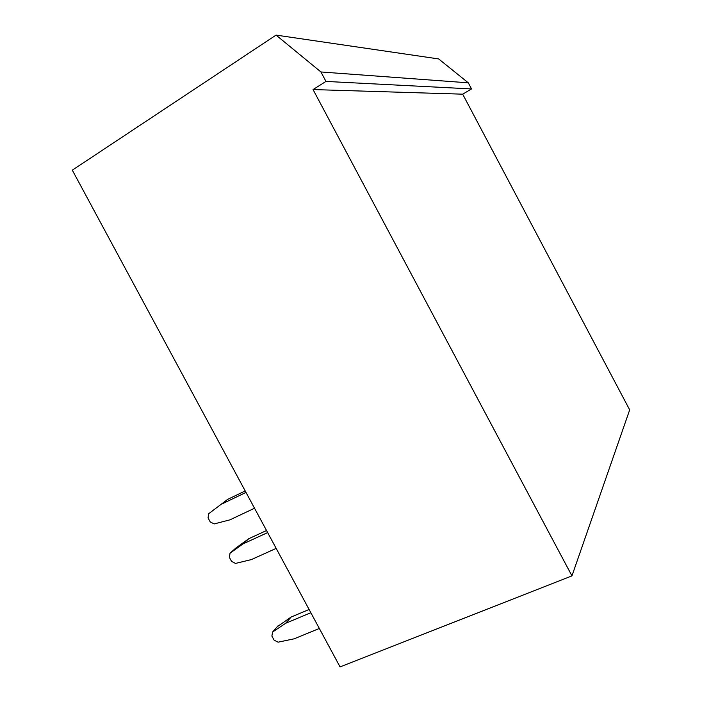 <?xml version="1.0" encoding="UTF-8"?>
<svg xmlns="http://www.w3.org/2000/svg" width="702" height="702" viewBox="0 0 702 702"><rect width="100%" height="100%" fill="white"/><g stroke="black" fill="none" stroke-linecap="round" stroke-linejoin="round"><path stroke-width="1.05" d="M571.954 575.877L340.049 666.9L72.315 170.174L276.053 35.1L320.928 71.964L325.965 81.423L313.048 89.566L571.954 575.877L629.685 409.871L462.688 94.173L313.048 89.566M320.928 71.964L468.304 82.827L438.653 58.933L276.053 35.1M468.304 82.827L471.525 88.935L462.688 94.173M471.525 88.935L325.965 81.423M319.331 628.466L294.129 638.829L278.071 642.181L274.07 640.101L271.885 636.065L272.587 632.028L285.723 623.253L310.846 612.723M285.723 623.253L291.093 617.058L277.211 626.746M291.093 617.058L309.099 609.485M235.626 548.244L230.019 553.229L229.37 557.344L231.555 561.398L235.521 563.416L251.369 559.591L276.167 548.385M236.021 547.893L248.806 538.697L242.927 543.953L267.655 532.59M230.019 553.229L242.927 543.953M248.806 538.697L266.541 530.528M227.615 499.403L208.678 513.715L227.615 499.403L245.2 490.935M254.528 508.23L229.923 519.857L214.189 523.92L210.24 521.946L208.046 517.883L208.678 513.715M221.472 504.194L245.998 492.409M278.071 625.772L272.587 632.028"/></g></svg>

